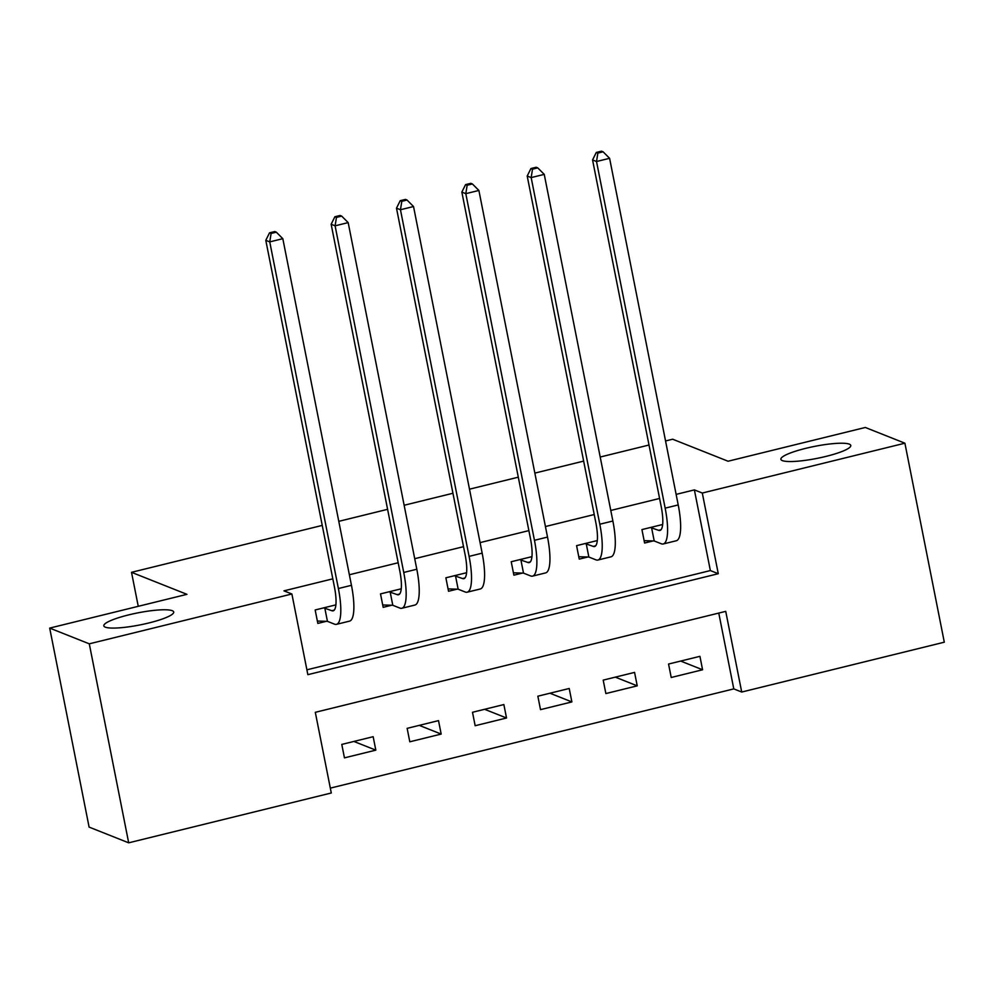 <?xml version="1.0" encoding="UTF-8"?>
<svg xmlns="http://www.w3.org/2000/svg" width="994" height="994" viewBox="0 0 994 994"><rect width="100%" height="100%" fill="white"/><g stroke="black" fill="none" stroke-linecap="round" stroke-linejoin="round"><path stroke-width="1.49" d="M172.223 610.689A35.622 6.126 168.8 0 1 173.714 612.006A35.622 6.126 168.8 0 1 144.478 623.983A35.622 6.126 168.8 0 1 105.302 627.152A35.622 6.126 168.8 0 1 103.823 625.847A35.622 6.126 168.8 0 1 133.059 613.87A35.622 6.126 168.8 0 1 172.223 610.689M849.286 444.144A35.622 6.126 168.8 0 1 850.777 445.461A35.622 6.126 168.8 0 1 821.541 457.439A35.622 6.126 168.8 0 1 782.365 460.607A35.622 6.126 168.8 0 1 780.886 459.303A35.622 6.126 168.8 0 1 810.122 447.325A35.622 6.126 168.8 0 1 849.286 444.144M944.3 642.199L741.71 692.035L725.732 611.36L315.309 712.313L331.288 792.988L128.686 842.825L89.286 643.826L291.888 593.99L307.854 674.665L718.277 573.712L702.298 493.036L904.9 443.2L944.3 642.199M330.319 788.13L733.783 688.892L741.71 692.035M89.286 643.826L49.7 628.096L89.1 827.095L128.686 842.825M733.783 688.892L718.774 613.074M699.925 656.326L668.552 664.042L671.223 677.486L702.584 669.77L699.925 656.326M634.57 672.404L603.196 680.12L605.868 693.563L637.229 685.848L634.57 672.404M569.214 688.482L537.853 696.198L540.512 709.641L571.885 701.926L569.214 688.482M503.859 704.56L472.498 712.276L475.157 725.719L506.53 718.003L503.859 704.56M438.516 720.625L407.142 728.354L409.801 741.797L441.174 734.081L438.516 720.625M373.16 736.703L341.787 744.419L344.446 757.863L375.819 750.147L373.16 736.703M306.897 669.807L710.362 570.568L694.384 489.893L676.131 494.378M659.581 498.454L610.776 510.456M594.238 514.532L545.433 526.534M528.883 530.61L480.077 542.612M463.527 546.675L414.722 558.69M398.172 562.753L349.366 574.756M332.816 578.831L283.961 590.846L291.888 593.99M662.663 524.484L641.938 529.591L644.597 543.035L653.12 540.935M597.307 540.562L576.582 545.656L579.241 559.113L587.765 557.013M531.952 556.64L511.227 561.734L513.886 575.178L522.422 573.091M466.596 572.718L445.871 577.812L448.53 591.256L457.066 589.156M401.253 588.796L380.516 593.89L383.175 607.334L391.711 605.234M335.897 604.861L315.16 609.968L317.832 623.412L326.355 621.312M49.7 628.096L186.947 594.337L131.519 572.32L138.253 606.315M131.519 572.32L322.242 525.404M338.792 521.341L387.598 509.326M404.148 505.263L452.953 493.26M469.491 489.185L518.296 477.182M534.847 473.107L583.652 461.104M600.202 457.029L649.007 445.026M665.558 440.963L672.652 439.211L728.068 461.228L865.314 427.47L904.9 443.2M694.384 489.893L702.298 493.036M710.362 570.568L718.277 573.712M680.666 661.06L702.584 669.77M353.901 741.449L375.819 750.147M419.257 725.371L441.174 734.081M484.612 709.294L506.53 718.003M549.955 693.216L571.885 701.926M615.311 677.138L637.229 685.848M650.461 527.491L658.6 530.324A27.832 7.045 -103.8 0 0 659.929 530.461A27.832 7.045 -103.8 0 0 661.196 506.58L592.561 159.947L596.288 152.455L597.866 153.088L603.097 151.809L601.507 151.175L596.288 152.455M603.097 151.809L609.595 158.307L596.524 161.513L665.16 508.145A41.748 10.574 76.2 0 1 663.246 543.966A41.748 10.574 76.2 0 1 661.271 543.768L654.214 540.972L644.124 540.661M609.595 158.307L678.219 504.94A41.748 10.574 76.2 0 1 676.318 540.748L663.246 543.966M597.866 153.088L596.524 161.513L592.561 159.947M651.542 527.516L654.214 540.972M585.106 543.569L593.244 546.402A27.832 7.045 -103.8 0 0 594.574 546.526A27.832 7.045 -103.8 0 0 595.841 522.658L527.205 176.025L530.933 168.533L532.511 169.166L537.742 167.874L536.164 167.253L530.933 168.533M537.742 167.874L544.24 174.372L531.169 177.591L599.804 524.223A41.748 10.574 76.2 0 1 597.891 560.044A41.748 10.574 76.2 0 1 595.915 559.846L588.858 557.038L578.769 556.739M544.24 174.372L612.876 521.018A41.748 10.574 76.2 0 1 610.962 556.826L597.891 560.044M532.511 169.166L531.169 177.591L527.205 176.025M586.199 543.594L588.858 557.038M519.75 559.634L527.901 562.48A27.832 7.045 -103.8 0 0 529.218 562.604A27.832 7.045 -103.8 0 0 530.485 538.736L461.85 192.09L465.577 184.611L467.155 185.244L472.386 183.952L470.808 183.331L465.577 184.611M472.386 183.952L478.884 190.45L465.813 193.668L534.449 540.301A41.748 10.574 76.2 0 1 532.548 576.122A41.748 10.574 76.2 0 1 530.56 575.924L523.503 573.116L513.413 572.817M478.884 190.45L547.52 537.083A41.748 10.574 76.2 0 1 545.607 572.904L532.548 576.122M467.155 185.244L465.813 193.668L461.85 192.09M520.844 559.672L523.503 573.116M454.395 575.712L462.545 578.545A27.832 7.045 -103.8 0 0 463.863 578.682A27.832 7.045 -103.8 0 0 465.13 554.801L396.494 208.168L400.222 200.689L401.812 201.31L407.031 200.03L405.453 199.396L400.222 200.689M407.031 200.03L413.529 206.528L400.458 209.746L469.093 556.379A41.748 10.574 76.2 0 1 467.192 592.188A41.748 10.574 76.2 0 1 465.204 592.002L458.147 589.193L448.07 588.895M413.529 206.528L482.165 553.161A41.748 10.574 76.2 0 1 480.264 588.982L467.192 592.188M401.812 201.31L400.458 209.746L396.494 208.168M455.488 575.75L458.147 589.193M389.052 591.79L397.19 594.623A27.832 7.045 -103.8 0 0 398.507 594.76A27.832 7.045 -103.8 0 0 399.787 570.879L331.151 224.246L334.866 216.767L336.457 217.388L341.688 216.108L340.097 215.474L334.866 216.767M341.688 216.108L348.173 222.606L335.102 225.824L403.738 572.457A41.748 10.574 76.2 0 1 401.837 608.266A41.748 10.574 76.2 0 1 399.849 608.067L392.792 605.271L382.715 604.973M348.173 222.606L416.809 569.239A41.748 10.574 76.2 0 1 414.908 605.048L401.837 608.266M336.457 217.388L335.102 225.824L331.151 224.246M390.133 591.828L392.792 605.271M323.696 607.868L331.834 610.701A27.832 7.045 -103.8 0 0 333.164 610.838A27.832 7.045 -103.8 0 0 334.431 586.957L265.796 240.324L269.523 232.832L271.101 233.466L276.332 232.186L274.742 231.552L269.523 232.832M276.332 232.186L282.818 238.684L269.747 241.89L338.382 588.535A41.748 10.574 76.2 0 1 336.481 624.344A41.748 10.574 76.2 0 1 334.493 624.145L327.436 621.349L317.359 621.051M282.818 238.684L351.454 585.317A41.748 10.574 76.2 0 1 349.553 621.126L336.481 624.344M271.101 233.466L269.747 241.89L265.796 240.324M324.777 607.893L327.436 621.349M661.035 529.727L658.6 530.324M678.219 504.94L665.16 508.145M595.679 545.805L593.244 546.402M612.876 521.018L599.804 524.223M530.324 561.871L527.901 562.48M547.52 537.083L534.449 540.301M464.981 577.949L462.545 578.545M482.165 553.161L469.093 556.379M399.625 594.027L397.19 594.623M416.809 569.239L403.738 572.457M334.27 610.105L331.834 610.701M351.454 585.317L338.382 588.535"/></g></svg>
